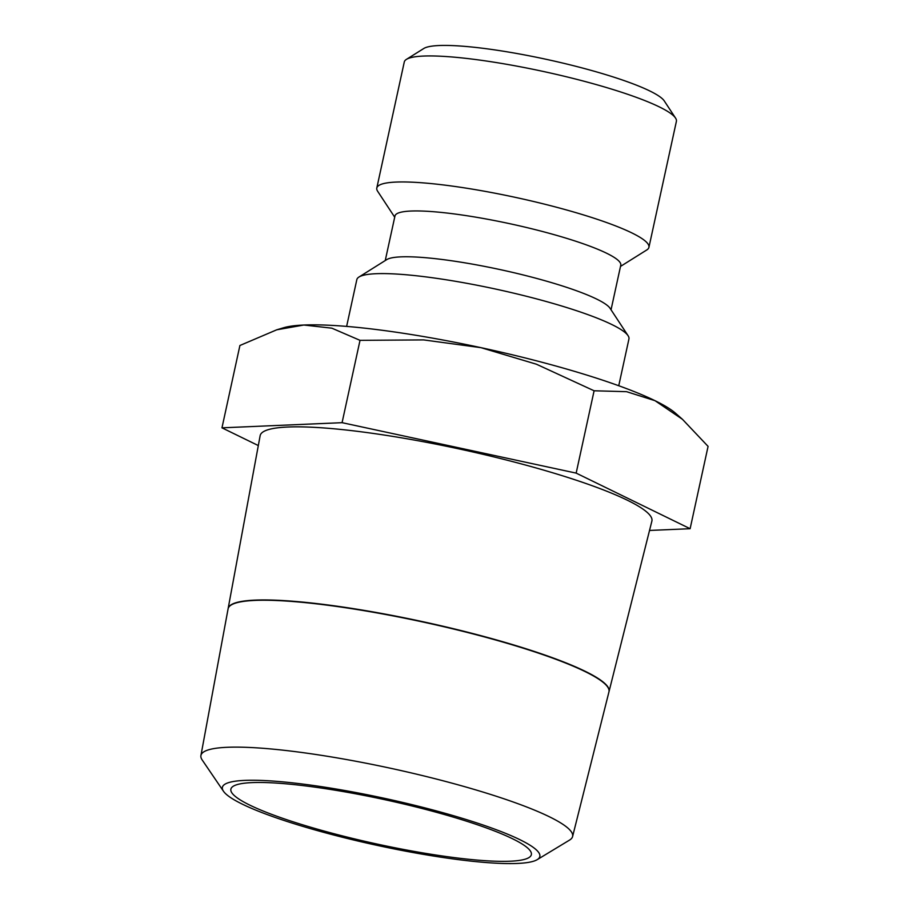 <?xml version="1.0" encoding="UTF-8"?>
<svg xmlns="http://www.w3.org/2000/svg" width="909" height="909" viewBox="0 0 909 909"><rect width="100%" height="100%" fill="white"/><g stroke="black" fill="none" stroke-linecap="round" stroke-linejoin="round"><path stroke-width="1.36" d="M618.745 385.734L628.937 338.977A139.259 20.373 -167.7 0 0 628.085 335.705A139.259 20.373 -167.7 0 0 562.728 306.31A139.259 20.373 -167.7 0 0 358.964 277.029A139.259 20.373 -167.7 0 0 356.828 279.642L346.624 326.411M628.085 335.705L610.064 308.299A115.557 16.907 -167.7 0 0 555.831 283.915A115.557 16.907 -167.7 0 0 386.745 259.61L358.964 277.029M611.041 309.787L620.767 265.201A115.557 16.907 -167.7 0 0 565.818 238.09A115.557 16.907 -167.7 0 0 394.972 215.967L385.246 260.553M620.495 266.428L646.788 249.952A139.259 20.373 -167.7 0 0 648.924 247.339A139.259 20.373 -167.7 0 0 582.703 214.672A139.259 20.373 -167.7 0 0 376.803 188.004A139.259 20.373 -167.7 0 0 377.655 191.276L394.699 217.194M648.924 247.339L676.398 121.329A139.259 20.373 -167.7 0 0 675.535 118.068A139.259 20.373 -167.7 0 0 610.178 88.662A139.259 20.373 -167.7 0 0 406.414 59.38A139.259 20.373 -167.7 0 0 404.278 62.005L376.803 188.004M675.535 118.068L664.274 100.933A124.442 18.203 -167.7 0 0 605.871 74.663A124.442 18.203 -167.7 0 0 423.787 48.495L406.414 59.38M221.966 427.832L239.908 345.5L276.756 329.797L283.665 327.74A207.4 30.338 12.3 0 1 303.867 325.024A207.4 30.338 12.3 0 1 480.963 347.658A207.4 30.338 12.3 0 1 581.919 373.576A207.4 30.338 12.3 0 1 654.991 400.676A207.4 30.338 12.3 0 1 675.432 413.152L682.477 419.333L708.077 446.376L690.124 528.708L576.158 473.112L342.079 422.674L221.966 427.832L258.326 445.569M276.756 329.797L303.867 325.024L331.842 328.172L360.021 340.341L423.628 339.909L480.963 347.658L536.39 364.202L594.1 390.779L626.585 391.677L654.991 400.676L682.477 419.333M537.208 859.653L569.534 840.098A190.197 27.827 -167.7 0 0 572.59 836.553A190.197 27.827 -167.7 0 0 482.179 791.819A190.197 27.827 -167.7 0 0 200.923 755.515A190.197 27.827 -167.7 0 0 202.218 760.015L223.478 791.25A162.45 23.759 -167.7 0 0 299.64 825.417A162.45 23.759 -167.7 0 0 537.208 859.653A162.45 23.759 -167.7 0 0 462.59 818.418A162.45 23.759 -167.7 0 0 294.539 783.081A162.45 23.759 -167.7 0 0 223.478 791.25M228.114 608.7A194.912 28.509 12.3 0 1 228.136 608.553L260.144 435.695A200.469 29.327 12.3 0 1 556.581 473.953A200.469 29.327 12.3 0 1 651.878 521.107L609.019 691.601A194.912 28.509 12.3 0 1 608.985 691.738M228.136 608.553A194.912 28.509 12.3 0 1 516.369 645.754A194.912 28.509 12.3 0 1 609.019 691.601M572.59 836.553L608.95 691.885A194.912 28.509 -167.7 0 0 516.301 646.038A194.912 28.509 -167.7 0 0 228.091 608.837L200.923 755.515M458.238 818.6A153.769 22.498 12.3 0 1 531.22 852.676A153.769 22.498 12.3 0 1 458.761 858.164A153.769 22.498 12.3 0 1 303.992 825.224A153.769 22.498 12.3 0 1 231.829 787.399A153.769 22.498 12.3 0 1 458.238 818.6M649.526 530.447L690.124 528.708M342.079 422.674L360.021 340.341M576.158 473.112L594.1 390.779"/></g></svg>
